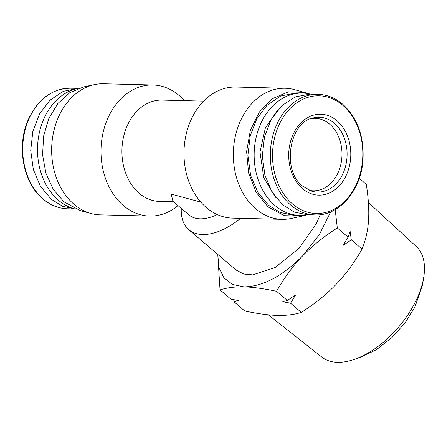 <?xml version="1.0" encoding="UTF-8"?>
<svg xmlns="http://www.w3.org/2000/svg" width="446" height="446" viewBox="0 0 446 446"><rect width="100%" height="100%" fill="white"/><g stroke="black" fill="none" stroke-linecap="round" stroke-linejoin="round"><path stroke-width="0.67" d="M368.39 202.484L416.252 246.448A72.737 39.644 130.4 0 1 423.7 277.462L422.429 285.161L414.925 307.038L405.297 322.508L392.023 337.477L376.519 349.636L361.121 357.112L353.717 359.587A72.737 39.644 130.4 0 1 321.917 357.151L268.291 314.804M423.7 277.462A72.737 39.644 130.4 0 1 415.131 302.433A72.737 39.644 130.4 0 1 353.717 359.587M311.23 118.541A36.271 27.819 -88.6 0 1 315.06 118.29A36.271 27.819 -88.6 0 1 329.605 124.116A36.271 27.819 -88.6 0 1 340.66 165.171A36.271 27.819 -88.6 0 1 313.265 190.816A36.271 27.819 -88.6 0 1 309.452 190.381M359.242 178.322L366.294 184.337C368.457 198.308 369.204 210.328 368.535 220.402C367.889 230.504 365.737 240.06 362.074 249.058C354.208 262.783 345.533 274.574 336.05 284.431C326.6 294.315 315.027 303.631 301.329 312.39C294.215 314.625 286.243 315.629 277.418 315.394C268.626 315.188 257.755 313.722 244.804 310.99L234.033 301.808L233.71 299.662M348.081 237.133L350.149 231.485L351.303 239.881L343.097 245.378L348.081 237.133L337.304 227.956C323.517 236.787 311.944 246.108 302.583 255.909C293.173 265.671 284.498 277.462 276.559 291.283C263.525 288.54 252.653 287.068 243.951 286.878C235.193 286.639 227.22 287.642 220.034 289.883L217.76 254.393L218.941 267.622L223.959 277.864L232.489 284.431L243.951 286.878C262.845 286.533 282.39 276.213 302.583 255.909L319.336 234.635L330.664 211.867M75.023 208.968L62.63 206.269L51.301 199.301L40.441 186.322L33.338 169.48L30.718 150.503L32.848 131.336L39.516 113.953L50.03 100.144L63.315 91.324L78 88.397M318.048 94.323A60.31 46.256 91.4 0 0 272.506 136.967A60.31 46.256 91.4 0 0 290.887 205.221A60.31 46.256 91.4 0 0 315.071 214.905C338.86 216.171 361.009 190.682 362.966 160.253C364.259 136.56 357.48 117.861 342.623 104.147C335.197 97.886 327.007 94.613 318.048 94.323L310.042 94.123L295.285 96.882L281.894 105.602L271.268 119.372L264.5 136.771L262.298 155.994L264.885 175.061L271.988 191.986L282.881 205.021L294.432 212.079L307.065 214.704M320.267 214.66L316.242 223.836L299.227 248.121L275.176 267.505L252.659 274.875L243.728 274.028L236.179 270.086L188.77 229.684A62.061 33.824 130.4 0 1 181.288 208.382M217.263 214.559A50.693 27.63 130.4 0 1 200.187 218.808A50.693 27.63 130.4 0 1 188.887 214.86L172.953 201.28L171.186 194.094L200.828 202.122M240.578 218.311A62.061 33.824 130.4 0 1 202.601 234.524A62.061 33.824 130.4 0 1 188.77 229.684M178.004 205.584A65.556 50.275 -88.6 0 1 149.65 216.065A65.556 50.275 -88.6 0 1 123.364 205.534A65.556 50.275 -88.6 0 1 103.383 131.347A65.556 50.275 -88.6 0 1 152.889 84.996A65.556 50.275 -88.6 0 1 179.175 95.528A65.556 50.275 -88.6 0 1 184.388 100.64M152.889 84.996L103.544 83.776A65.556 50.275 91.4 0 0 94.507 84.617A65.556 50.275 91.4 0 0 52.851 135.852A65.556 50.275 91.4 0 0 74.019 204.318A65.556 50.275 91.4 0 0 91.324 213.562A65.556 50.275 91.4 0 0 100.305 214.849L149.65 216.065M301.936 216.187L291.021 218.495A65.556 50.275 -88.6 0 1 281.983 219.337A65.556 50.275 -88.6 0 1 255.697 208.806A65.556 50.275 -88.6 0 1 235.717 134.62A65.556 50.275 -88.6 0 1 285.223 88.263A65.556 50.275 -88.6 0 1 294.204 89.551L309.602 93.928M285.223 88.263L235.878 87.048A65.556 50.275 91.4 0 0 186.372 133.399A65.556 50.275 91.4 0 0 206.353 207.585A65.556 50.275 91.4 0 0 232.639 218.116L281.983 219.337M203.644 101.114L162.054 100.088A50.693 38.88 91.4 0 0 123.771 135.935A50.693 38.88 91.4 0 0 139.219 193.302A50.693 38.88 91.4 0 0 159.551 201.447L173.555 201.793M94.507 84.617L83.592 86.925L69.771 92.707L57.829 103.539L48.837 118.452L43.596 136.108L42.593 154.929L45.905 173.215L53.23 189.333L63.923 201.837L80.531 210.713L91.324 213.562M306.631 214.877L301.936 216.182L284.275 215.658L268.029 206.883L256.004 192.159L248.573 172.931L246.616 151.473L250.362 130.321L259.366 111.985L272.567 98.627L288.4 91.826L304.997 92.394M75.926 209.185A61.186 46.925 -88.6 0 1 58.398 200.221A61.186 46.925 -88.6 0 1 38.796 135.428A61.186 46.925 -88.6 0 1 78.897 88.23M277.763 109.95L265.342 128.008L259.985 151.991L263.798 177.854L275.611 197.31M310.477 94.134A61.186 46.925 91.4 0 0 302.594 93.063A61.186 46.925 91.4 0 0 256.389 136.331A61.186 46.925 91.4 0 0 275.037 205.573A61.186 46.925 91.4 0 0 299.573 215.396A61.186 46.925 91.4 0 0 307.495 214.721M299.573 215.396L293.306 215.245L280.088 212.413L268.771 205.416L258.195 192.967L250.663 175.585L247.887 155.364L250.256 135.645L256.734 118.987L266.875 105.407L280.696 95.985L296.328 92.913L302.594 93.063M335.197 209.598L337.304 227.956M351.303 239.881L362.074 249.058M234.033 301.808L238.554 300.593L230.811 299.065L220.034 289.883M301.329 312.39L290.558 303.208L295.536 294.962L287.335 300.465L276.559 291.283M287.335 300.465L282.809 301.686L290.558 303.208M302.516 188.652A40.469 31.036 91.4 0 0 345.572 176.7A40.469 31.036 91.4 0 0 336.975 120.732A40.469 31.036 91.4 0 0 293.92 132.685A40.469 31.036 91.4 0 0 302.516 188.652M334.316 123.252A37.431 28.711 -88.6 0 1 344.641 169.341A37.431 28.711 -88.6 0 1 311.431 191.089L302.756 186.233C281.359 170.506 289.237 121.803 313.237 117.928A37.431 28.711 -88.6 0 1 334.316 123.252M75.051 208.979L67.48 208.789A60.31 46.256 -88.6 0 1 43.295 199.1A60.31 46.256 -88.6 0 1 24.915 130.851A60.31 46.256 -88.6 0 1 70.457 88.208L78.033 88.392M292.604 204.034A58.866 45.146 91.4 0 0 355.228 186.651A58.866 45.146 91.4 0 0 342.723 105.25A58.866 45.146 91.4 0 0 280.099 122.633A58.866 45.146 91.4 0 0 292.604 204.034M67.48 208.789C58.521 208.499 50.331 205.221 42.905 198.966C23.064 182.877 16.296 146.171 28.221 119.745C37.793 99.179 51.87 88.67 70.457 88.208M315.071 214.905L307.065 214.71"/></g></svg>
